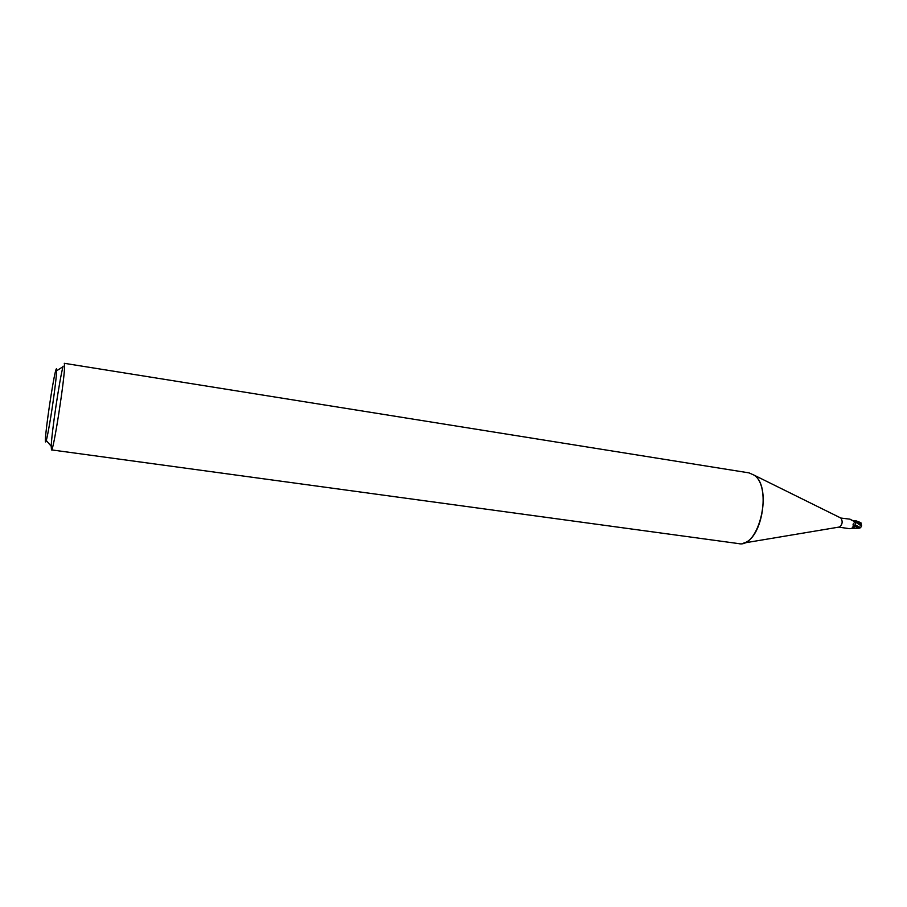 <?xml version="1.0" encoding="UTF-8"?>
<svg xmlns="http://www.w3.org/2000/svg" width="907" height="907" viewBox="0 0 907 907"><rect width="100%" height="100%" fill="white"/><g stroke="black" fill="none" stroke-linecap="round" stroke-linejoin="round"><path stroke-width="1.36" d="M849.995 519.178L850.063 519.201C852.229 520.72 853.578 521.242 854.122 520.731L855.584 520.675L854.711 521.638L849.995 519.178L840.834 518.044C842.954 521.468 842.49 524.461 839.44 527.012L838.862 527.114M840.778 517.999L754.205 475.2C773.24 487.558 759.08 548.69 738.581 543.599L51.472 449.883L51.211 446.267C51.608 432.832 59.488 379.67 63.014 366.689L63.161 366.122M45.35 440.212L45.384 439.43C45.838 428.127 52.595 382.493 55.44 371.553C56.268 368.253 56.676 367.857 56.665 370.351C56.619 375.974 53.785 398.445 50.667 417.594C47.209 438.194 45.429 445.734 45.35 440.212M839.44 527.012L743.74 543.044C762.606 538.452 770.746 485.823 754.205 475.2L749.057 472.887L64.306 363.31L64.601 365.181C65.077 376.7 53.23 453.047 51.472 449.883M861.31 525.958L855.981 522.285L855.154 524.824L853.215 525.618L853.068 524.189L854.473 522.534L856.503 521.808L861.31 525.969L860.675 527.715L855.165 524.836L855.981 522.285L855.108 522.239M855.154 524.824C854.451 527.432 853.26 528.611 851.605 528.362M838.794 527.126L848.646 528.566C851.219 529.019 852.727 528.18 853.181 526.083L853.215 525.618M855.584 520.675L856.253 522.024M855.312 521.389L853.77 521.468M860.675 522.613L860.165 523.804M860.675 527.715L858.441 528.169M859.564 528.135L854.666 526.309M851.56 528.384L852.625 528.373M861.185 525.788L858.986 522.67L854.417 520.618M860.085 523.135L858.986 522.67M854.859 525.879L855.165 524.836M856.185 520.992L856.503 521.808M859.553 523.248L859.609 524.042M46.314 440.519L51.211 446.267M56.653 370.77L63.014 366.689M853.068 524.189L854.473 522.534M852.727 527.398L853.181 526.083M861.435 525.198L861.038 522.999M858.929 528.203L852.387 528.43M860.879 522.67L855.857 520.754M861.446 526.219L861.582 525.436"/></g></svg>
